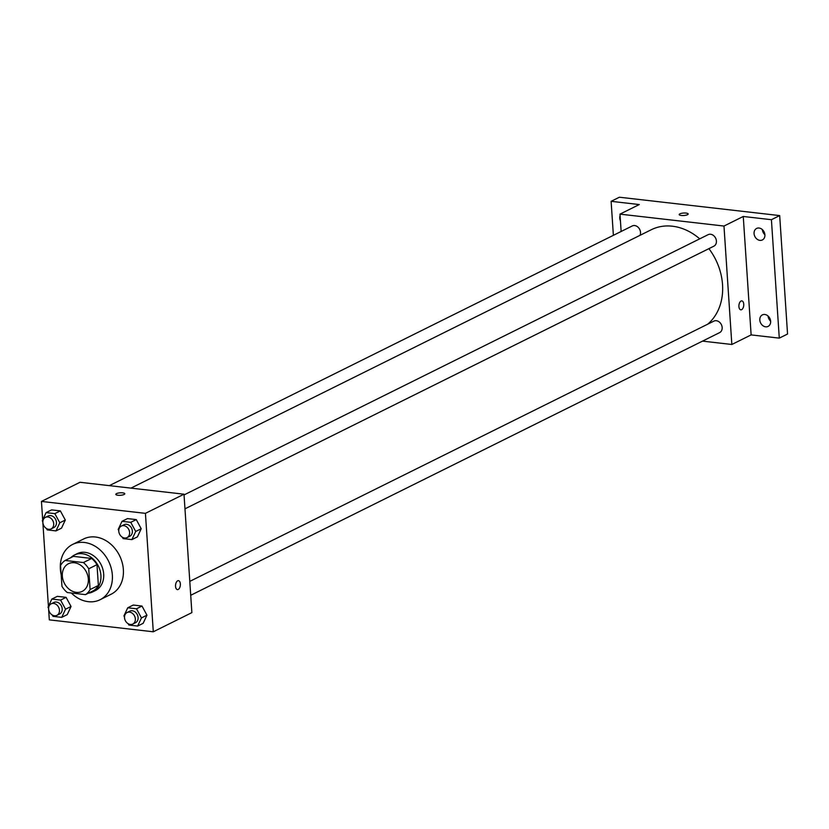 <?xml version="1.0" encoding="UTF-8"?>
<svg xmlns="http://www.w3.org/2000/svg" width="829" height="829" viewBox="0 0 829 829"><rect width="100%" height="100%" fill="white"/><g stroke="black" fill="none" stroke-linecap="round" stroke-linejoin="round"><path stroke-width="1.24" d="M62.341 576.062A15.43 12.373 63.6 0 1 68.465 563.73A15.43 12.373 63.6 0 1 86.413 572.051A15.43 12.373 63.6 0 1 82.195 591.378A15.43 12.373 63.6 0 1 62.341 576.062M67.284 592.538L85.522 594.631A19.917 15.969 63.6 0 0 90.102 589.554L88.724 568.777A19.917 15.969 63.6 0 0 83.387 562.559L65.149 560.466A19.917 15.969 63.6 0 0 60.558 565.554L61.947 586.321A19.917 15.969 63.6 0 0 67.284 592.538M83.387 562.559L91.656 558.456L73.418 556.363L65.149 560.466M91.656 558.456A19.917 15.969 63.6 0 1 96.993 564.673L88.724 568.777M85.522 594.631L93.781 590.528A19.917 15.969 63.6 0 0 98.371 585.45L96.993 564.673M88.465 593.17A20.58 16.497 -116.4 0 0 92.755 591.875A20.58 16.497 -116.4 0 0 100.122 570.694A20.58 16.497 -116.4 0 0 82.289 553.71A20.58 16.497 -116.4 0 0 74.444 555.015A20.58 16.497 -116.4 0 0 70.828 557.648M74.444 555.015L77.201 553.648A20.58 16.497 63.6 0 1 85.045 552.342A20.58 16.497 63.6 0 1 102.879 569.326A20.58 16.497 63.6 0 1 95.511 590.507L92.755 591.875M98.371 585.45L90.102 589.554M61.159 574.601A30.87 24.746 63.6 0 1 60.362 569.098A30.87 24.746 63.6 0 1 72.62 544.435A30.87 24.746 63.6 0 1 108.516 561.078A30.87 24.746 63.6 0 1 100.081 599.73A30.87 24.746 63.6 0 1 71.315 593.004M72.62 544.435L83.646 538.964A30.87 24.746 63.6 0 1 119.531 555.596A30.87 24.746 63.6 0 1 111.107 594.248L100.081 599.73M122.402 537.244L123.138 538.601L131.894 539.606L137.407 536.871L141.21 528.736L136.257 519.596L127.5 518.591L121.998 521.327L118.195 529.462L118.765 530.519M128.153 623.698L128.889 625.056L137.635 626.061L143.148 623.325L146.951 615.191L141.997 606.051L133.251 605.046L127.739 607.781L123.935 615.916L124.505 616.973M48.538 608.165L49.315 619.864L153.292 631.781L145.427 513.348L41.45 501.431L42.683 519.918M42.797 521.71L48.424 606.372M46.497 528.539L47.232 529.897L55.989 530.902L61.501 528.166L65.304 520.032L60.351 510.892L51.595 509.887L46.092 512.623L42.289 520.757L42.859 521.814M52.248 614.994L52.973 616.351L61.729 617.356L67.242 614.621L71.045 606.486L66.092 597.346L57.336 596.341L51.833 599.077L48.03 607.211L48.6 608.268M153.292 631.781L191.872 612.631L183.997 494.198L80.019 482.281L41.45 501.431M183.997 494.198L145.427 513.348M115.811 494.353A4.497 1.243 176.2 0 1 116.516 493.618A4.497 1.243 176.2 0 1 121.521 492.778A4.497 1.243 176.2 0 1 124.796 493.752A4.497 1.243 176.2 0 1 120.381 495.286A4.497 1.243 176.2 0 1 115.811 494.353A4.497 1.243 176.2 0 1 116.516 493.618A4.497 1.243 176.2 0 1 121.511 492.789A4.497 1.243 176.2 0 1 124.796 493.752M175.541 586.331A4.497 2.383 -83.5 0 1 178.463 580.663A4.497 2.383 -83.5 0 1 180.318 585.409A4.497 2.383 -83.5 0 1 177.437 589.606A4.497 2.383 -83.5 0 1 175.541 586.331M178.453 580.663A4.497 2.383 -83.5 0 1 180.318 585.409A4.497 2.383 -83.5 0 1 177.427 589.606M130.961 488.115L651.293 229.726A55.356 44.372 63.6 0 1 699.728 238.845M708.899 248.648A55.356 44.372 63.6 0 1 707.676 324.201M184.048 494.923L708.132 234.669A6.435 5.15 63.6 0 1 715.614 238.13A6.435 5.15 63.6 0 1 713.862 246.182L184.971 508.83M109.335 485.639L632.226 225.965A6.435 5.15 63.6 0 1 638.713 227.902A6.435 5.15 63.6 0 1 639.988 235.332M189.789 581.378L713.883 321.124A6.435 5.15 63.6 0 1 721.354 324.585A6.435 5.15 63.6 0 1 719.603 332.636L190.711 595.284M702.526 341.123L731.841 344.481L723.976 226.048L619.988 214.131L621.139 231.467M731.841 344.481L751.126 334.906L779.281 338.128L787.55 334.025L779.685 215.592L771.416 219.695L743.261 216.473L723.976 226.048M779.685 215.592L619.377 197.219L611.118 201.323L613.377 235.332M619.988 214.131L639.273 204.556L611.118 201.323M679.2 214.576A4.497 1.243 176.2 0 1 679.894 213.841A4.497 1.243 176.2 0 1 684.909 213.001A4.497 1.243 176.2 0 1 688.184 213.975A4.497 1.243 176.2 0 1 683.77 215.509A4.497 1.243 176.2 0 1 679.2 214.576A4.497 1.243 176.2 0 1 679.894 213.841A4.497 1.243 176.2 0 1 684.899 213.012A4.497 1.243 176.2 0 1 688.184 213.975M751.126 334.906L743.261 216.473M738.919 306.554A4.497 2.383 -83.5 0 1 741.851 300.886A4.497 2.383 -83.5 0 1 743.706 305.632A4.497 2.383 -83.5 0 1 740.825 309.828A4.497 2.383 -83.5 0 1 738.919 306.554M741.841 300.886A4.497 2.383 -83.5 0 1 743.706 305.632A4.497 2.383 -83.5 0 1 740.815 309.828M759.892 240.369A6.435 5.15 63.6 0 1 754.317 235.063A6.435 5.15 63.6 0 1 756.618 228.441A6.435 5.15 63.6 0 1 764.1 231.902A6.435 5.15 63.6 0 1 762.348 239.954A6.435 5.15 63.6 0 1 759.892 240.369M765.633 326.823A6.435 5.15 63.6 0 1 760.058 321.507A6.435 5.15 63.6 0 1 762.369 314.896A6.435 5.15 63.6 0 1 769.84 318.357A6.435 5.15 63.6 0 1 768.089 326.408A6.435 5.15 63.6 0 1 765.633 326.823M779.281 338.128L771.416 219.695M620.434 220.846A6.435 5.15 63.6 0 1 620.092 215.633M768.079 316.036A6.435 5.15 -116.4 0 0 770.638 321.165M762.338 229.581A6.435 5.15 -116.4 0 0 764.887 234.711M61.729 617.356L65.532 609.222L60.59 600.082L51.833 599.077M51.17 603.823L53.926 602.455A6.435 5.15 63.6 0 1 61.398 605.926A6.435 5.15 63.6 0 1 59.647 613.978L56.89 615.346A6.435 5.15 63.6 0 1 48.61 608.963A6.435 5.15 63.6 0 1 51.17 603.823A6.435 5.15 63.6 0 1 58.641 607.294A6.435 5.15 63.6 0 1 56.89 615.346M67.242 614.621L71.045 606.486L65.532 609.222M71.045 606.486L66.092 597.346L60.59 600.082M66.092 597.346L57.336 596.341M137.635 626.061L141.448 617.926L136.495 608.787L127.739 607.781M127.075 612.527L129.832 611.16A6.435 5.15 63.6 0 1 137.303 614.631A6.435 5.15 63.6 0 1 135.552 622.683L132.795 624.05A6.435 5.15 63.6 0 1 124.516 617.667A6.435 5.15 63.6 0 1 127.075 612.527A6.435 5.15 63.6 0 1 134.547 615.999A6.435 5.15 63.6 0 1 132.795 624.05M143.148 623.325L146.951 615.191L141.448 617.926M146.951 615.191L141.997 606.051L136.495 608.787M141.997 606.051L133.251 605.046M55.989 530.902L59.792 522.767L54.838 513.628L46.092 512.623M45.429 517.369L48.175 516.001A6.435 5.15 63.6 0 1 55.657 519.472A6.435 5.15 63.6 0 1 53.895 527.524L51.149 528.892A6.435 5.15 63.6 0 1 42.87 522.508A6.435 5.15 63.6 0 1 45.429 517.369A6.435 5.15 63.6 0 1 52.901 520.84A6.435 5.15 63.6 0 1 51.149 528.892M61.501 528.166L65.304 520.032L59.792 522.767M65.304 520.032L60.351 510.892L54.838 513.628M60.351 510.892L51.595 509.887M131.894 539.606L135.697 531.472L130.754 522.332L121.998 521.327M121.335 526.073L124.081 524.705A6.435 5.15 63.6 0 1 131.562 528.177A6.435 5.15 63.6 0 1 129.811 536.228L127.055 537.596A6.435 5.15 63.6 0 1 118.775 531.213A6.435 5.15 63.6 0 1 121.335 526.073A6.435 5.15 63.6 0 1 128.806 529.544A6.435 5.15 63.6 0 1 127.055 537.596M137.407 536.871L141.21 528.736L135.697 531.472M141.21 528.736L136.257 519.596L130.754 522.332M136.257 519.596L127.5 518.591"/></g></svg>
